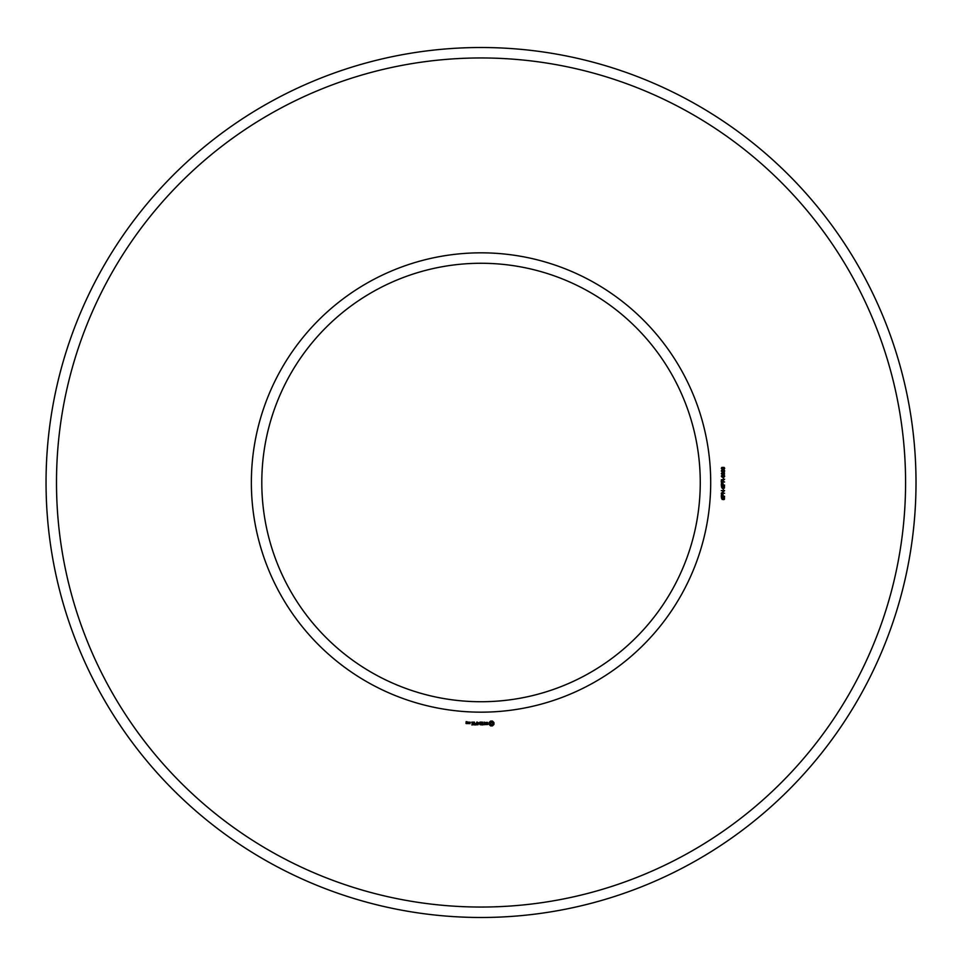<?xml version="1.0" encoding="UTF-8"?>
<svg xmlns="http://www.w3.org/2000/svg" width="965" height="965" viewBox="0 0 965 965"><rect width="100%" height="100%" fill="white"/><g stroke="black" fill="none" stroke-linecap="round" stroke-linejoin="round"><path stroke-width="1.45" d="M700.264 482.5A219.236 219.236 0 0 0 371.416 292.636A219.236 219.236 0 0 0 371.416 672.364A219.236 219.236 0 0 0 700.264 482.5M916.014 482.5A434.986 434.986 0 0 0 263.541 105.788A434.986 434.986 0 0 0 263.541 859.212A434.986 434.986 0 0 0 916.014 482.5M710.698 482.5A229.67 229.67 0 0 0 366.193 283.601A229.67 229.67 0 0 0 366.193 681.399A229.67 229.67 0 0 0 710.698 482.5M905.58 482.5A424.552 424.552 0 0 0 268.752 114.835A424.552 424.552 0 0 0 268.752 850.165A424.552 424.552 0 0 0 905.58 482.5M467.096 723.654L466.312 721.941L467.253 721.772L466.155 721.627L465.999 723.497L467.096 723.654M468.495 723.654L468.495 722.061L467.398 723.304L468.495 723.654M468.942 722.218L468.942 723.497L470.027 723.654L470.184 722.218L468.942 722.218M471.813 724.92L473.562 724.763L473.405 722.061L471.656 722.218L473.236 722.375L473.236 723.34L471.969 723.497L473.236 723.654L473.236 724.606L471.813 724.92M474.406 724.92L474.406 722.061L474.406 724.92M475.226 724.92L476.963 724.763L476.806 722.061L476.65 723.328L475.371 723.497L476.65 723.654L476.65 724.606L475.226 724.92M477.916 724.848L478.917 723.171L480.208 724.763L480.051 722.061L479.882 724.184L478.917 722.701L477.94 724.184L477.627 722.23L477.916 724.848M482.536 724.92L482.681 722.218L480.944 722.061L482.367 722.375L482.367 723.34L481.101 723.497L482.367 723.654L482.367 724.606L480.775 724.763L482.536 724.92M485.166 724.606L484.37 724.606L484.213 722.061L484.056 724.606L483.103 724.763L485.166 724.606M487.711 724.522L487.711 723.702L485.914 723.062L487.578 722.399L485.6 722.435L485.6 723.28L487.397 723.919L485.733 724.582L487.711 724.522M492.44 725.909L493.947 724.413L493.947 722.568L492.44 721.072L490.606 721.072L489.098 722.568L489.098 724.413L490.606 725.909L492.44 725.909M723.521 499.677L724.257 497.844L723.364 497.602L722.206 499.556L721.422 497.457L722.242 497.084L721.567 498.374L722.134 499.122L722.99 497.313L724.474 497.397L724.389 499.327L723.521 499.677M724.619 496.372L721.253 496.372L721.506 494.128L722.906 494.092L723.195 495.913L724.619 496.372M724.619 493.272L721.253 493.272L723.979 491.04L721.253 490.606L724.619 490.606L721.892 492.838L724.619 493.272M723.521 490.039L723.099 488.893L723.521 490.039M723.521 488.447L724.257 486.613L723.364 486.372L722.206 488.338L721.422 486.227L722.242 485.853L721.567 487.144L722.134 487.904L722.99 486.083L724.474 486.167L724.389 488.097L723.521 488.447M724.619 485.142L721.253 485.142L721.506 482.898L722.906 482.874L723.195 484.683L724.619 485.142M724.619 481.993L721.253 481.993L721.362 479.798L724.619 479.195L723.183 480.498L723.183 481.535L724.619 481.993M723.521 478.821L723.099 477.663L723.521 478.821M722.085 477.156L721.337 476.179L721.856 475.25L724.076 475.238L724.715 476.179L724.196 477.06L722.085 477.156M724.413 472.741L724.389 474.454L723.617 474.72L724.16 473.067L723.099 473.827L721.844 473.152L722.411 474.635L721.337 473.61L722.206 472.548L724.413 472.741M722.085 471.933L721.337 470.956L721.856 470.027L724.076 470.003L724.715 470.956L724.196 471.837L722.085 471.933M722.085 469.316L721.337 468.339L721.856 467.41L724.076 467.398L724.715 468.339L724.196 469.219L722.085 469.316M466.927 723.34L466.312 722.869L466.927 723.34M469.871 723.34L469.255 722.375L469.871 723.34M491.523 724.775L490.244 723.497L491.523 722.218L492.801 723.497L491.523 724.775M722.23 494.309L721.651 495.913L722.809 495.913L722.23 494.309M722.23 483.079L721.651 484.683L722.809 484.683L722.23 483.079M722.797 480.486L721.724 480.051L721.651 481.535L722.797 481.535L722.797 480.486M724.341 476.179L722.99 475.48L721.699 476.155L723.062 476.855L724.341 476.179M724.341 470.956L722.99 470.257L721.699 470.92L723.062 471.632L724.341 470.956M724.341 468.339L722.99 467.639L721.699 468.315L723.062 469.014L724.341 468.339"/></g></svg>
